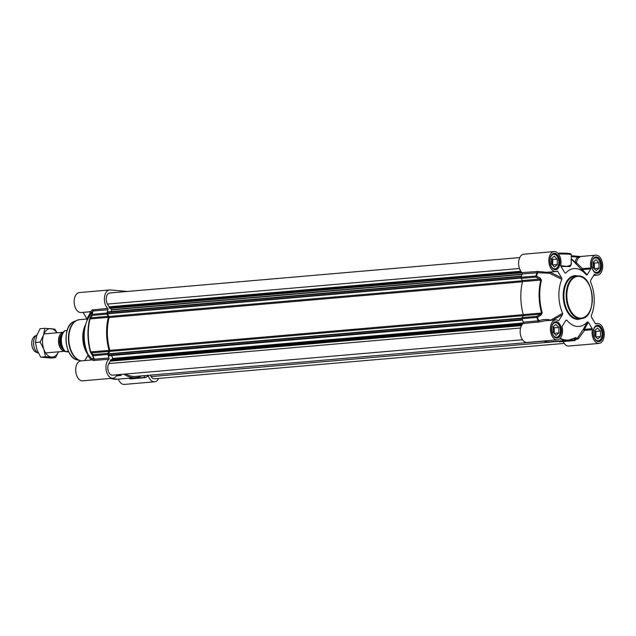 <?xml version="1.0" encoding="UTF-8"?>
<svg xmlns="http://www.w3.org/2000/svg" width="636" height="636" viewBox="0 0 636 636"><rect width="100%" height="100%" fill="white"/><g stroke="black" fill="none" stroke-linecap="round" stroke-linejoin="round"><path stroke-width="0.95" d="M552.986 326.92L555.824 324.432L558.782 327.421L558.901 332.898L556.071 335.395L553.113 332.405L552.986 326.92M554.171 333.471L554.242 327.818L553.185 326.745M558.901 332.898L554.369 333.296M558.782 327.421L554.242 327.818M553.455 332.747A3.991 2.409 85.1 0 0 553.002 327.548M558.829 324.781A7.616 4.611 85.1 0 0 558.774 324.686A7.616 4.611 85.1 0 0 555.546 322.341A7.616 4.611 85.1 0 0 555.061 322.341A7.616 4.611 85.1 0 0 554.377 322.484M555.673 337.493A7.616 4.611 85.1 0 0 555.888 337.525A7.616 4.611 85.1 0 0 556.373 337.525A7.616 4.611 85.1 0 0 559.632 334.576A7.616 4.611 85.1 0 0 559.672 334.472M552.787 334.592A7.338 4.436 85.1 0 0 556.11 337.223A7.338 4.436 85.1 0 0 559.712 334.377A7.338 4.436 85.1 0 0 558.885 324.869A7.338 4.436 85.1 0 0 555.777 322.603A7.338 4.436 85.1 0 0 552.032 325.847M551.436 258.598L554.274 256.109L557.231 259.098L557.351 264.576L554.52 267.064L551.563 264.075L551.436 258.598M552.62 265.148L552.692 259.488L551.635 258.423M557.351 264.576L552.819 264.966M557.231 259.098L552.692 259.488M551.905 264.425A3.991 2.409 85.1 0 0 551.452 259.218M557.279 256.451A7.616 4.611 85.1 0 0 557.223 256.364A7.616 4.611 85.1 0 0 553.996 254.018A7.616 4.611 85.1 0 0 553.511 254.018A7.616 4.611 85.1 0 0 552.827 254.161M554.123 269.171A7.616 4.611 85.1 0 0 554.338 269.203A7.616 4.611 85.1 0 0 554.823 269.203A7.616 4.611 85.1 0 0 558.082 266.253A7.616 4.611 85.1 0 0 558.122 266.15M551.237 266.269A7.338 4.436 85.1 0 0 554.56 268.893A7.338 4.436 85.1 0 0 558.162 266.055A7.338 4.436 85.1 0 0 557.335 256.539A7.338 4.436 85.1 0 0 554.226 254.281A7.338 4.436 85.1 0 0 550.482 257.516M594.692 330.521L597.522 328.025L600.479 331.014L600.607 336.5L597.768 338.988L594.811 335.999L594.692 330.521M595.868 337.064L595.948 331.412L594.891 330.338M600.607 336.5L596.067 336.889M600.479 331.014L595.948 331.412M595.153 336.341A3.991 2.409 85.1 0 0 594.7 331.141M600.535 328.375A7.616 4.611 85.1 0 0 600.479 328.279A7.616 4.611 85.1 0 0 597.244 325.934A7.616 4.611 85.1 0 0 596.767 325.934A7.616 4.611 85.1 0 0 596.083 326.077M597.379 341.095A7.616 4.611 85.1 0 0 597.594 341.119A7.616 4.611 85.1 0 0 598.078 341.119A7.616 4.611 85.1 0 0 601.33 338.169A7.616 4.611 85.1 0 0 601.37 338.066M594.485 338.185A7.338 4.436 85.1 0 0 597.816 340.817A7.338 4.436 85.1 0 0 601.41 337.97A7.338 4.436 85.1 0 0 600.591 328.462A7.338 4.436 85.1 0 0 597.482 326.196A7.338 4.436 85.1 0 0 593.73 329.44M593.142 262.191L595.972 259.703L598.929 262.692L599.056 268.169L596.218 270.658L593.261 267.669L593.142 262.191M594.318 268.742L594.398 263.081L593.34 262.016M599.056 268.169L594.517 268.559M598.929 262.692L594.398 263.081M593.603 268.018A3.991 2.409 85.1 0 0 593.15 262.811M598.985 260.045A7.616 4.611 85.1 0 0 598.929 259.957A7.616 4.611 85.1 0 0 595.693 257.612A7.616 4.611 85.1 0 0 595.217 257.612A7.616 4.611 85.1 0 0 594.533 257.755M595.829 272.765A7.616 4.611 85.1 0 0 596.043 272.796A7.616 4.611 85.1 0 0 596.528 272.796A7.616 4.611 85.1 0 0 599.78 269.847A7.616 4.611 85.1 0 0 599.82 269.744M592.935 269.863A7.338 4.436 85.1 0 0 596.258 272.486A7.338 4.436 85.1 0 0 599.859 269.648A7.338 4.436 85.1 0 0 599.04 260.132A7.338 4.436 85.1 0 0 595.932 257.874A7.338 4.436 85.1 0 0 592.18 261.11M563.178 341.556A10.001 6.05 85.1 0 0 568.799 346.04L599.033 343.424A10.001 6.05 -94.9 0 1 592.362 329.687A0.954 0.572 85.1 0 0 592.203 328.693L584.397 329.361A0.954 0.747 29 0 0 583.22 329.456L584.556 330.362A0.954 0.572 85.1 0 0 584.397 329.361L588.324 322.245L587.418 321.872L583.22 329.456L577.178 338.479A0.954 0.604 -148.4 0 1 578.426 338.686L584.556 330.362L592.362 329.687M576.741 338.742L577.178 338.479A45.482 27.499 -94.9 0 1 575.127 340.236L576.208 338.018A0.954 0.763 -154.3 0 1 575.143 338.074L574.046 340.292A0.954 0.572 85.1 0 0 574.698 340.499A0.954 0.708 -127.4 0 0 575.127 340.236A0.954 0.763 -153.8 0 1 574.046 340.292L559.211 341.58A0.954 0.572 85.1 0 0 559.871 341.778M559.211 341.58L558.893 341.095M559.767 338.71A41.912 25.337 85.1 0 0 568.21 340.292L549.917 341.866A41.912 25.337 -94.9 0 1 543.351 341.039M550.625 320.337L550.466 320.059C546.586 319.153 542.675 319.391 538.74 320.783A45.482 27.499 -94.9 0 1 537.476 317.253L540.998 315.043L540.441 314.136L536.919 316.33A0.954 0.572 85.1 0 0 536.856 317.396L537.476 317.253L536.919 316.33L522.084 317.61A0.954 0.572 85.1 0 0 522.021 318.676A45.72 27.642 85.1 0 0 523.277 322.19A0.954 0.572 -94.9 0 1 523.094 323.509A10.001 6.05 85.1 0 0 520.51 334.973A10.001 6.05 85.1 0 0 527.101 342.446L557.335 339.831A10.001 6.05 -94.9 0 1 550.45 330.386A10.001 6.05 -94.9 0 1 555.618 319.9A10.001 6.05 -94.9 0 1 558.265 320.631A0.954 0.572 85.1 0 0 558.861 320.457L558.09 320.528M522.084 317.61L523.205 315.623L540.441 314.136L542.206 312.912A41.674 25.194 -94.9 0 1 541.459 280.055L540.155 278.067L536.546 276.08A0.954 0.413 -163.5 0 0 535.917 276A0.954 0.572 85.1 0 0 536.029 277.081L536.546 276.08A45.482 27.499 -94.9 0 1 537.651 272.749L549.401 273.226L549.941 272.073A0.954 0.572 85.1 0 0 549.902 272.017M540.155 278.067L539.646 279.061L522.41 280.548L521.194 278.361L536.029 277.081L540.823 279.999A41.912 25.337 85.1 0 0 541.578 313.039L523.285 314.613A0.954 0.572 -94.9 0 1 523.205 315.623M523.285 314.613A41.912 25.337 -94.9 0 1 522.538 281.573L541.459 280.055M522.41 280.548A0.954 0.572 -94.9 0 1 522.538 281.573M557.748 271.397L561.62 277.845L549.941 272.073L557.748 271.397A0.954 0.572 85.1 0 0 557.144 271.127A10.001 6.05 -94.9 0 1 555.785 271.508A10.001 6.05 -94.9 0 1 548.9 262.064A10.001 6.05 -94.9 0 1 554.067 251.578L523.826 254.193A10.001 6.05 85.1 0 0 518.682 261.658A10.001 6.05 85.1 0 0 521.941 272.613A0.954 0.572 -94.9 0 1 522.18 273.965A45.72 27.642 85.1 0 0 521.083 277.28A0.954 0.572 85.1 0 0 521.194 278.361M575.23 263.01A0.954 0.644 136.9 0 0 576.431 262.668L575.119 262.382A0.954 0.596 -42.4 0 0 575.143 262.922M581.638 269.815A0.954 0.819 135.6 0 0 582.258 269.632L590.844 268.893A0.954 0.572 85.1 0 0 590.955 267.923A10.001 6.05 -94.9 0 1 595.765 255.171L580.27 256.515L571.351 255.744L579.976 256.499M590.955 267.923L582.377 268.662L576.431 262.668A10.001 6.05 -94.9 0 1 578.649 257.85L580.525 256.546L577.552 257.103A10.955 6.622 85.1 0 0 575.119 262.382A44.751 27.054 85.1 0 0 571.422 258.908M578.649 257.85A0.954 0.668 43.4 0 1 577.552 257.103L571.367 256.57M590.844 268.893L587.227 274.728L582.258 269.632A0.954 0.572 85.1 0 0 582.377 268.662L581.336 269.489M549.138 272.081L549.401 273.226L561.834 279.339A29.049 17.562 85.1 0 0 562.606 313.198L550.363 320.353M552.795 320.147L562.455 314.661L562.606 313.198M562.455 314.661L558.861 320.457M565.579 320.759L566.748 320.091L565.857 320.313L562.256 326.109A0.954 0.572 85.1 0 0 562.144 327.079A10.001 6.05 -94.9 0 1 557.335 339.831M587.418 321.872A29.049 17.562 85.1 0 1 566.748 320.091L565.857 320.313M588.324 322.245L592.203 328.693M595.765 255.171A10.001 6.05 -94.9 0 1 602.65 264.616A10.001 6.05 -94.9 0 1 597.482 275.102A10.001 6.05 -94.9 0 1 594.835 274.37A0.954 0.572 85.1 0 0 594.239 274.545L590.645 280.341L590.494 281.812A29.049 17.562 85.1 0 1 591.265 315.663L591.48 317.157L595.352 323.605A0.954 0.572 85.1 0 0 595.956 323.883A10.001 6.05 -94.9 0 1 597.315 323.493A10.001 6.05 -94.9 0 1 604.2 332.938A10.001 6.05 -94.9 0 1 599.033 343.424M587.227 274.728L586.384 274.959M586.352 274.919A29.049 17.562 85.1 0 0 585.192 273.591A29.049 17.562 85.1 0 0 565.682 273.138L564.744 272.701M564.8 272.788L565.682 273.138L564.8 272.788L560.904 266.317A0.954 0.572 85.1 0 1 560.745 265.315A10.001 6.05 -94.9 0 0 554.067 251.578M561.834 279.339L561.62 277.845M576.359 339.266L578.426 338.686M576.208 338.018L575.993 337.485A41.674 25.194 -94.9 0 1 560.117 338.36M523.094 323.509L539.153 321.959L538.74 320.783L523.277 322.19M539.153 321.959L544.599 320.854L555.618 319.9M540.998 315.043L542.206 312.912M522.18 273.965L537.651 272.749L538.008 271.469L521.941 272.613M546.785 272.288L538.008 271.469M560.968 266.428L570.142 266.548L571.518 263.097M558.519 254.05A11.909 0.994 -1.3 0 1 571.327 254.75L571.112 264.942L566.851 266.412L560.721 265.673M116.96 374.771A10.001 6.05 -94.9 0 1 112.874 378.213A10.001 6.05 -94.9 0 1 106.284 370.748A10.001 6.05 -94.9 0 1 108.875 359.284A0.954 0.572 85.1 0 0 109.05 357.965A45.72 27.642 -94.9 0 1 107.794 354.451A0.954 0.572 -94.9 0 1 107.858 353.385L93.023 354.665A0.954 0.811 143.9 0 0 92.586 355.675L92.959 355.731A0.954 0.572 -94.9 0 1 93.023 354.665L91.743 352.885A0.954 0.811 144.4 0 0 91.298 353.886L92.586 355.675A45.482 27.499 85.1 0 0 93.85 359.205C92.761 358.251 92.268 358.386 92.379 359.618A0.954 0.819 -39.5 0 1 92.387 359.65A0.954 0.89 -12.1 0 0 92.379 359.618L87.911 354.188L87.76 355.659L91.33 360M121.659 374.365L121.031 375.288A0.954 0.572 -94.9 0 1 120.379 375.375A45.72 27.642 -94.9 0 1 119.504 374.556M123.964 374.167A41.912 25.337 85.1 0 0 135.699 377.641A41.912 25.337 85.1 0 0 141.685 375.884M143.903 375.693L144.984 377.347L130.213 378.714M158.626 378.428A10.001 6.05 -94.9 0 1 154.58 381.807A10.001 6.05 -94.9 0 1 148.506 376.218A0.954 0.572 85.1 0 0 147.687 375.797A45.72 27.642 -94.9 0 1 145.644 377.553A0.954 0.572 -94.9 0 1 144.984 377.347M127.486 291.447L110.243 289.96A10.001 6.05 -94.9 0 0 109.607 289.96L79.373 292.576A10.001 6.05 85.1 0 0 74.205 303.062A10.001 6.05 85.1 0 0 81.09 312.507L90.392 311.704L91.361 312.681A0.954 0.93 -162.3 0 0 91.369 312.65L91.361 312.681A0.954 0.93 -162.3 0 1 91.314 312.785L93.126 311.02L107.961 309.74A0.954 0.572 85.1 0 0 107.715 308.388A10.001 6.05 -94.9 0 1 104.463 297.433A10.001 6.05 -94.9 0 1 109.607 289.96M107.715 308.388L92.125 309.978A0.954 0.859 31.5 0 1 92.761 311.171A45.482 27.499 85.1 0 0 91.656 314.494L90.463 316.911A0.954 0.731 26.2 0 0 90.948 317.809L92.133 315.416A0.954 0.572 -94.9 0 1 92.021 314.335A0.954 0.413 -163.5 0 0 91.656 314.494A0.954 0.731 26.6 0 0 92.133 315.416L106.967 314.136A0.954 0.572 -94.9 0 1 106.856 313.055A45.72 27.642 -94.9 0 1 107.961 309.74M106.967 314.136L108.184 316.323L90.948 317.809L89.66 319.073A41.674 25.194 85.1 0 0 90.407 351.931L91.298 353.886M108.311 317.348A41.912 25.337 85.1 0 0 109.058 350.388A0.954 0.572 85.1 0 1 108.979 351.398L91.743 352.885L90.773 351.97A41.912 25.337 -94.9 0 1 90.026 318.93L108.311 317.348A0.954 0.572 85.1 0 0 108.184 316.323M108.979 351.398L107.858 353.385M87.084 352.185A21.433 12.959 -94.9 0 1 84.954 327.548M118.383 379.135A10.001 6.05 85.1 0 0 124.338 384.422L154.58 381.807M91.886 359.952L80.923 360.898A10.001 6.05 85.1 0 0 75.756 371.384A10.001 6.05 85.1 0 0 82.64 380.829L112.874 378.213M84.715 360.572L87.76 355.659M87.911 354.188A29.049 17.562 -94.9 0 1 87.14 320.337L91.314 312.785A0.954 0.747 -151 0 0 91.369 312.554M90.853 311.72L86.925 318.843L87.14 320.337M86.925 318.843L83.054 312.395L90.717 311.735M92.125 309.978C90.964 311.497 90.336 311.982 90.248 311.449M90.463 316.911L89.66 319.073M109.05 357.965L93.85 359.205A0.954 0.898 130.9 0 1 93.269 360.469L108.875 359.284M92.474 359.873A0.954 0.89 -12.1 0 0 92.466 359.849L93.269 360.469M522.466 319.995L108.7 355.778L108.414 353.815L109.782 351.39A0.954 0.572 85.1 0 0 109.861 350.372A40.672 24.589 -94.9 0 1 109.114 317.507A0.954 0.572 85.1 0 0 108.987 316.474L107.5 313.802L107.826 311.958M111.833 359.547L112.747 358.426L111.594 355.532M522.49 339.751L112.421 375.168A6.67 4.031 -94.9 0 1 108.255 371.066A6.67 4.031 -94.9 0 1 108.875 363.577L111.014 359.642M543.724 341.158L135.587 376.409A40.672 24.589 -94.9 0 1 125.737 374.016M564.227 343.4L154.469 378.786A6.67 4.031 -94.9 0 1 151.137 376.599L150.263 375.145M109.893 308.365L107.524 304.08A6.67 4.031 -94.9 0 1 106.411 297.084A6.67 4.031 -94.9 0 1 109.71 292.981L519.779 257.572M111.022 311.576L111.602 309.653L110.433 308.357M64.737 351.247A9.524 5.756 -94.9 0 1 64.49 351.231A9.524 5.756 -94.9 0 1 58.52 342.033A9.524 5.756 -94.9 0 1 63.099 332.302M68.863 352.05L65.556 351.557L68.505 351.303M65.222 351.652L65.556 351.557A11.671 7.052 -94.9 0 1 61.35 340.769A11.671 7.052 -94.9 0 1 65.087 330.672L64.745 330.736C63.274 332.469 61.088 332 60.738 342.033C62.137 348.115 63.624 351.318 65.222 351.652M67.122 330.497L65.087 330.672M36.968 334.918L34.757 336.205A8.379 5.064 -94.9 0 0 31.8 344.545A8.379 5.064 -94.9 0 0 36.149 352.257L38.414 353.107A9.524 5.756 -94.9 0 1 33.597 344.283A9.524 5.756 -94.9 0 1 36.968 334.918A9.524 5.756 -94.9 0 1 37.007 334.886M56.803 332.827A14.286 8.642 85.1 0 0 50.888 328.637A14.286 8.642 85.1 0 0 43.526 335.108A14.286 8.642 85.1 0 0 43.852 349.339A14.286 8.642 85.1 0 0 51.532 357.106A14.286 8.642 85.1 0 0 58.448 351.811M58.472 351.803L55.539 357.623L45.506 356.764L43.852 349.339L40.163 342.096L43.526 335.108L44.862 328.295L54.895 329.154L57.002 332.811M44.862 328.295L40.084 328.709L36.721 335.697L35.385 342.51L37.047 349.927L40.728 357.178L50.761 358.036L55.539 357.623M40.163 342.096L35.385 342.51M45.506 356.764L40.728 357.178M579.682 318.628A21.433 12.959 85.1 0 0 581.042 318.628C597.236 318.437 594.906 276.088 578.76 275.921L577.353 275.921A21.433 12.959 85.1 0 0 566.207 297.266A21.433 12.959 85.1 0 0 579.682 318.628M579.102 276.366A20.956 12.672 -94.9 0 1 592.315 298.34A20.956 12.672 -94.9 0 1 580.048 318.119A20.956 12.672 -94.9 0 1 566.835 296.145A20.956 12.672 -94.9 0 1 579.102 276.366M578.712 275.921A21.433 12.959 85.1 0 0 577.353 275.921L575.087 276.119A21.433 12.959 -94.9 0 0 563.941 297.465A21.433 12.959 -94.9 0 0 577.416 318.819A21.433 12.959 -94.9 0 0 578.776 318.819L581.042 318.628M596.918 272.9C592.227 274.339 588.833 259.226 595.582 257.437A7.759 4.691 -94.9 0 1 596.075 257.437A7.759 4.691 -94.9 0 1 600.948 265.172A7.759 4.691 -94.9 0 1 596.918 272.9A7.759 4.691 -94.9 0 1 596.425 272.9M555.212 269.306C550.522 270.745 547.135 255.632 553.877 253.844A7.759 4.691 -94.9 0 1 554.369 253.844A7.759 4.691 -94.9 0 1 559.251 261.579A7.759 4.691 -94.9 0 1 555.212 269.306A7.759 4.691 -94.9 0 1 554.719 269.306M556.762 337.637C552.072 339.075 548.685 323.955 555.427 322.166A7.759 4.691 -94.9 0 1 555.92 322.166A7.759 4.691 -94.9 0 1 560.801 329.901A7.759 4.691 -94.9 0 1 556.762 337.637A7.759 4.691 -94.9 0 1 556.269 337.637M598.468 341.23C593.778 342.669 590.383 327.548 597.132 325.759A7.759 4.691 -94.9 0 1 597.625 325.759A7.759 4.691 -94.9 0 1 602.499 333.495A7.759 4.691 -94.9 0 1 598.468 341.23A7.759 4.691 -94.9 0 1 597.975 341.23M571.43 259.464A44.003 26.609 -94.9 0 1 574.801 262.557L585.192 273.591M554.735 253.335A8.236 4.985 85.1 0 0 550.681 265.276A8.236 4.985 85.1 0 0 559.354 266.023A8.236 4.985 85.1 0 0 554.735 253.335M556.285 321.657A8.236 4.985 85.1 0 0 552.231 333.598A8.236 4.985 85.1 0 0 560.904 334.345A8.236 4.985 85.1 0 0 556.285 321.657M597.991 325.25A8.236 4.985 85.1 0 0 593.929 337.191A8.236 4.985 85.1 0 0 602.61 337.939A8.236 4.985 85.1 0 0 597.991 325.25M577.448 275.913A21.91 13.245 85.1 0 0 576.057 275.674A21.91 13.245 85.1 0 0 563.226 296.352A21.91 13.245 85.1 0 0 577.043 319.328A21.91 13.245 85.1 0 0 581.129 318.62M596.441 256.928A8.236 4.985 85.1 0 0 592.378 268.869A8.236 4.985 85.1 0 0 601.06 269.616A8.236 4.985 85.1 0 0 596.441 256.928M594.35 274.418L594.835 274.37M577.56 339.163A0.954 0.572 85.1 0 0 577.051 338.63M575.556 337.748A0.954 0.723 -122.2 0 0 575.818 337.66L575.818 337.66A0.954 0.723 -122.2 0 0 575.993 337.485M575.636 337.7L568.21 340.292A41.912 25.337 85.1 0 0 575.477 337.796M537.929 322.229A0.954 0.572 85.1 0 0 538.112 320.91A45.72 27.642 85.1 0 1 536.856 317.396L522.021 318.676M521.083 277.28L535.917 276A45.72 27.642 85.1 0 1 537.015 272.685A0.954 0.572 85.1 0 0 536.776 271.334M569.276 254.241A10.955 0.914 178.7 0 0 568.21 253.327A10.955 0.914 178.7 0 0 557.796 253.208L568.663 253.367L570.659 253.78L571.327 254.75M87.855 354.061A20.845 12.601 -94.9 0 1 85.391 325.568M85.677 324.495A20.718 12.529 85.1 0 0 88.014 354.681M81.424 360.858A20.718 12.529 -94.9 0 1 68.823 339.902A20.718 12.529 -94.9 0 1 79.611 319.622L87.005 318.986M92.88 309.668A0.954 0.572 -94.9 0 1 93.126 311.02A45.72 27.642 -94.9 0 0 92.021 314.335L106.856 313.055M90.407 351.931L109.058 350.388M107.794 354.451L92.959 355.731A45.72 27.642 -94.9 0 0 94.215 359.245A0.954 0.572 -94.9 0 1 94.041 360.564M110.712 378.404L117.406 379.223A41.912 25.337 -94.9 0 1 110.839 378.396M130.809 378.833A0.954 0.572 -94.9 0 1 130.149 378.635L129.259 378.197M147.107 376.337L148.506 376.218M120.379 375.375L116.444 375.717M66.494 344.402A19.16 11.583 -94.9 0 1 66.009 338.742M73.887 321.633C61.756 325.87 64.514 357.814 77.195 359.912A19.621 11.861 -94.9 0 1 66.128 341.588A19.621 11.861 -94.9 0 1 73.887 321.633L76.733 320.369A20.654 12.489 -94.9 0 1 78.18 319.884M81.344 360.866A20.654 12.489 -94.9 0 1 80.208 360.66A20.654 12.489 -94.9 0 1 68.561 341.373A20.654 12.489 -94.9 0 1 76.733 320.369L79.611 319.622M107.5 313.802L521.083 278.083M522.498 280.762L108.987 316.474M522.482 281.804L109.114 317.507M523.301 314.661L109.861 350.372M523.174 315.687L109.782 351.39M521.949 318.095L108.414 353.815M521.957 318.405L108.343 354.125M522.307 319.534L108.366 355.278M523.356 322.961L112.747 358.426M523.285 323.223L112.715 358.68M522.49 324.106L110.91 359.65M522.084 324.606L110.386 360.167M521.894 324.877L110.362 360.421M521.806 325.028L110.41 360.556M521.456 325.64L110.386 361.145M520.574 328.025L108.875 363.577M559.076 341.365L151.137 376.599M519.469 268.503L107.524 304.08M520.805 271.23L109.154 306.783M521.21 271.795L109.209 307.379M521.297 271.906L109.161 307.506M521.512 272.16L109.201 307.768M522.061 272.765L109.75 308.373M522.092 274.203L111.602 309.653M521.997 274.482L111.65 309.923M521.297 276.573L107.397 312.324M521.027 277.757L107.42 313.476M62.813 348.838A8.332 5.04 -94.9 0 1 61.62 335.005M62.002 334.099A8.522 5.152 85.1 0 0 59.593 342.144A8.522 5.152 85.1 0 0 63.354 349.665M555.912 337.565L556.373 337.525M554.6 322.38L555.061 322.341M554.361 269.243L554.823 269.203M553.05 254.058L553.511 254.018M597.609 341.158L598.078 341.119M596.298 325.974L596.767 325.934M596.059 272.836L596.528 272.796M594.747 257.652L595.217 257.612M593.69 275.428L597.482 275.102M559.664 341.858L574.499 340.578A0.954 0.954 0 0 0 575 340.387L577.083 338.591M595.391 323.66L597.315 323.493M546.491 272.311L555.785 271.508M128.893 378.229L130.11 378.825A0.954 0.954 0 0 0 130.611 378.913L145.445 377.633M116.34 375.876L120.705 375.502M135.699 377.641L117.406 379.223M77.195 359.912L81.654 360.906M522.482 320.043L108.7 355.778M522.506 324.082L110.966 359.626M522.084 272.804L109.829 308.412M521.433 276.135L107.643 311.871M63.115 332.286L43.979 333.94M64.761 351.263L45.617 352.916"/></g></svg>
